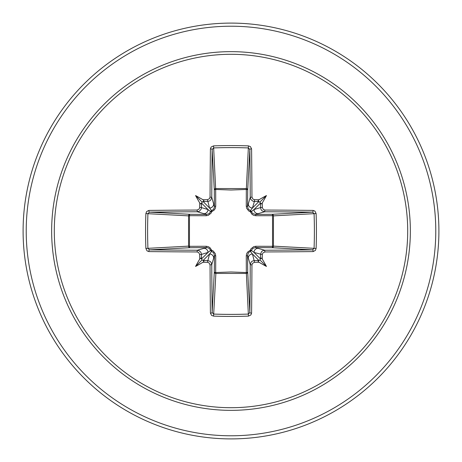 <?xml version="1.0" encoding="UTF-8"?>
<svg xmlns="http://www.w3.org/2000/svg" width="462" height="462" viewBox="0 0 462 462"><rect width="100%" height="100%" fill="white"/><g stroke="black" fill="none" stroke-linecap="round" stroke-linejoin="round"><path stroke-width="0.69" d="M207.432 262.3L209.557 253.996L211.619 251.368A1.559 1.548 45 0 1 210.632 250.381L208.004 252.443L201.484 254.395A205.913 17.949 90 0 0 201.536 258.911L202.073 259.927L203.089 260.464A205.913 17.949 0 0 0 207.605 260.516L210.198 261.434L211.122 262.468L211.763 264.657A205.757 5.388 90 0 0 212.133 312.526L213.681 314.073L213.554 316.112L211.59 315.402L210.418 313.144A207.311 5.429 -90 0 1 210.048 264.911L209.061 262.884L207.432 262.3A207.467 18.082 180 0 1 202.98 262.254A153.043 108.143 138 0 1 195.553 266.447A153.043 108.143 -48 0 1 199.746 259.02A207.467 18.082 -90 0 1 199.7 254.568L198.706 252.529L197.089 251.952L197.343 250.237L198.7 250.473L200.837 252.183L201.484 254.395L199.7 254.568M197.089 251.952A207.311 5.429 180 0 1 148.856 251.582L147.037 250.872L145.888 248.446A207.802 91.095 -90 0 1 145.565 231A207.802 91.095 -90 0 1 145.888 213.554L147.927 213.681A206.248 90.413 90 0 0 147.609 231A206.248 90.413 90 0 0 147.927 248.319L149.474 249.867A205.757 5.388 -0 0 0 197.343 250.237L206.578 247.551A1.559 0.462 89.5 0 1 206.127 246.269L208.079 246.593L209.875 247.58L211.729 250.271L213.265 251.039L215.332 253.725L215.731 255.873L215.679 272.54L231 271.985L246.321 272.54L246.269 255.873L246.593 253.921L247.58 252.125L250.271 250.271L251.039 248.735L253.725 246.668L255.873 246.269L272.54 246.321A1.559 0.508 -89.5 0 1 272.037 247.696L255.422 247.551L264.657 250.237L264.911 251.952L262.884 252.939L262.3 254.568A207.467 18.082 90 0 1 262.254 259.02A153.043 108.143 48 0 1 266.447 266.447A153.043 108.143 -138 0 1 259.02 262.254A207.467 18.082 180 0 1 254.568 262.3L252.529 263.294L251.952 264.911A207.311 5.429 90 0 1 251.582 313.144L250.872 314.963L248.446 316.112A207.802 91.095 180 0 1 231 316.435A207.802 91.095 180 0 1 213.554 316.112M248.446 316.112L246.321 272.54A1.559 0.508 179.5 0 0 247.696 272.037A1.559 1.403 -3.1 0 1 246.136 273.44L215.864 273.44L213.681 314.073A206.248 90.413 -0 0 0 231 314.391A206.248 90.413 -0 0 0 248.319 314.073L249.867 312.526A205.757 5.388 -90 0 0 250.237 264.657L251.149 262.087L252.183 261.163L254.395 260.516A205.913 17.949 0 0 0 258.911 260.464L259.927 259.927L260.464 258.911A205.913 17.949 -90 0 0 260.516 254.395L261.434 251.802L262.468 250.878L264.657 250.237A205.757 5.388 0 0 0 312.526 249.867L314.073 248.319A206.248 90.413 -90 0 0 314.073 213.681L312.526 212.133A205.757 5.388 180 0 0 264.657 211.763L255.422 214.449L272.037 214.304A1.559 0.508 89.5 0 1 272.54 215.679L273.44 215.864L273.44 246.136L272.54 246.321L272.54 215.679L255.873 215.731L253.921 215.407L252.125 214.42L250.271 211.729L248.735 210.961L246.668 208.275L246.269 206.127L246.321 189.46A1.559 0.508 -179.5 0 1 247.696 189.963L247.551 206.578L250.237 197.343A205.757 5.388 -90 0 0 249.867 149.474L248.319 147.927A206.248 90.413 180 0 0 213.681 147.927L212.133 149.474A205.757 5.388 90 0 0 211.763 197.343L210.851 199.913L209.817 200.837L207.605 201.484A205.913 17.949 180 0 0 203.089 201.536L209.557 208.004L207.432 199.7L209.471 198.706L210.048 197.089L211.763 197.343L214.449 206.578A1.559 0.462 179.5 0 1 215.731 206.127L215.407 208.079L214.42 209.875L211.729 211.729L210.961 213.265L208.275 215.332L206.127 215.731L189.46 215.679L189.46 246.321L206.127 246.269M145.888 213.554L146.598 211.59L148.856 210.418A207.311 5.429 0 0 1 197.089 210.048L199.116 209.061L199.7 207.432L201.484 207.605L208.004 209.557L210.632 211.619A1.559 1.548 135 0 1 211.619 210.632L213.473 209.402L214.391 207.346L214.304 189.963A1.559 1.403 176.9 0 1 215.864 188.56L246.136 188.56A1.559 1.403 -176.9 0 1 247.696 189.963L249.867 149.474A1.559 0.618 179.4 0 1 251.582 148.856A207.311 5.429 90 0 1 251.952 197.089L252.939 199.116L254.568 199.7L254.395 201.484L253.02 201.247L250.878 199.532L250.237 197.343L251.952 197.089M316.112 213.554L273.44 215.864A1.559 1.403 -93.1 0 0 272.037 214.304L312.526 212.133A1.559 0.618 -89.4 0 0 313.144 210.418L314.963 211.128L316.112 213.554A207.802 91.095 90 0 1 316.112 248.446L273.44 246.136A1.559 1.403 -86.9 0 1 272.037 247.696L312.526 249.867A1.559 0.618 89.4 0 1 313.144 251.582A207.311 5.429 180 0 1 264.911 251.952M210.048 197.089A207.311 5.429 -90 0 1 210.418 148.856L211.128 147.037L213.554 145.888A207.802 91.095 -0 0 1 231 145.565A207.802 91.095 -0 0 1 248.446 145.888L246.321 189.46L231 190.015L215.679 189.46L215.731 206.127M231 54.297A176.703 176.703 0 0 1 407.703 231A176.703 176.703 0 0 1 231 407.703A176.703 176.703 0 0 1 54.297 231A176.703 176.703 0 0 1 231 54.297M248.446 145.888L250.41 146.598L251.582 148.856M254.568 199.7A207.467 18.082 -0 0 1 259.02 199.746A153.043 108.143 -42 0 1 266.447 195.553A153.043 108.143 132 0 1 262.254 202.98A207.467 18.082 90 0 1 262.3 207.432L263.294 209.471L264.911 210.048A207.311 5.429 -0 0 1 313.144 210.418M316.112 248.446L315.402 250.41L313.144 251.582M231 23.1A207.9 207.9 0 0 1 438.9 231A207.9 207.9 0 0 1 231 438.9A207.9 207.9 0 0 1 23.1 231A207.9 207.9 0 0 1 231 23.1A207.9 207.9 0 0 0 23.1 231A207.9 207.9 0 0 0 231 438.9M260.435 202.83L258.911 201.536A205.913 17.949 180 0 0 254.395 201.484L252.443 208.004L250.381 210.632A1.559 1.548 -135 0 1 251.368 211.619L253.996 209.557L260.516 207.605A205.913 17.949 -90 0 0 260.464 203.089L253.996 209.557A4.158 4.141 -106.7 0 0 258.137 213.715M259.17 260.435L257.969 261.082L259.02 262.254M262.3 254.568L253.996 252.443L251.368 250.381A1.559 1.548 -45 0 1 250.381 251.368L252.443 253.996L258.934 260.487M201.565 259.17L200.918 257.969L199.746 259.02M203.863 248.285A4.158 4.141 73.3 0 1 208.004 252.443L201.513 258.934M199.7 207.432A207.467 18.082 -90 0 1 199.746 202.98A153.043 108.143 -132 0 1 195.553 195.553A153.043 108.143 42 0 1 202.98 199.746A207.467 18.082 0 0 1 207.432 199.7M210.418 313.144A1.559 0.618 179.4 0 0 212.133 312.526L214.304 272.037A1.559 0.508 -179.5 0 0 215.679 272.54L215.864 273.44A1.559 1.403 3.1 0 1 214.304 272.037L214.449 255.422L211.763 264.657L210.048 264.911M251.952 264.911L250.237 264.657L247.551 255.422L247.696 272.037L249.867 312.526A1.559 0.618 0.6 0 0 251.582 313.144M148.856 210.418A1.559 0.618 89.4 0 0 149.474 212.133L189.963 214.304L206.578 214.449L197.343 211.763A205.757 5.388 180 0 0 149.474 212.133L147.927 213.681L188.56 215.864A1.559 1.403 93.1 0 1 189.963 214.304A1.559 0.508 -89.5 0 0 189.46 215.679L188.56 215.864L188.56 246.136L189.46 246.321A1.559 0.508 89.5 0 0 189.963 247.696A1.559 1.403 86.9 0 1 188.56 246.136L145.888 248.446M206.127 215.731A1.559 0.462 -89.5 0 1 206.578 214.449L209.153 213.663L210.632 211.619L211.729 211.729L211.619 210.632L209.557 208.004A4.158 4.141 163.3 0 0 213.715 203.863M202.83 201.565L201.536 203.089A205.913 17.949 90 0 0 201.484 207.605L201.247 208.98L199.532 211.122L197.343 211.763L197.089 210.048M202.98 262.254L204.025 261.169L203.066 260.487L209.557 253.996A4.158 4.141 16.7 0 1 213.715 258.137M215.731 255.873A1.559 0.462 -179.5 0 1 214.449 255.422L213.663 252.847L211.619 251.368L211.729 250.271L210.632 250.381L209.402 248.527L207.346 247.609L189.963 247.696L149.474 249.867A1.559 0.618 -89.4 0 0 148.856 251.582M199.746 202.98L200.831 204.025L201.513 203.066L208.004 209.557A4.158 4.141 106.7 0 1 203.863 213.715M248.285 258.137A4.158 4.141 -16.7 0 1 252.443 253.996L254.568 262.3M255.873 246.269A1.559 0.462 -89.5 0 1 255.422 247.551L252.847 248.337L251.368 250.381L250.271 250.271L250.381 251.368L248.527 252.599L247.551 255.422A1.559 0.462 179.5 0 1 246.269 255.873M262.254 259.02L261.169 257.975L260.487 258.934L253.996 252.443A4.158 4.141 -73.3 0 1 258.137 248.285M259.02 199.746L257.975 200.831L258.934 201.513L252.443 208.004A4.158 4.141 -163.3 0 1 248.285 203.863M246.269 206.127A1.559 0.462 -179.5 0 1 247.551 206.578L248.337 209.153L250.381 210.632L250.271 211.729L251.368 211.619L252.599 213.473L255.422 214.449A1.559 0.462 89.5 0 1 255.873 215.731M264.911 210.048L264.657 211.763L262.087 210.851L261.163 209.817L260.516 207.605L262.3 207.432M210.418 148.856A1.559 0.618 0.6 0 1 212.133 149.474L214.304 189.963A1.559 0.508 179.5 0 1 215.679 189.46L213.554 145.888M203.066 201.513L204.031 200.918L202.98 199.746M260.487 203.066L261.082 204.031L262.254 202.98M195.553 266.447L202.073 259.927M266.447 266.447L259.927 259.927M266.447 195.553L259.927 202.073M195.553 195.553L202.073 202.073M231 410.354A179.354 179.354 0 0 1 51.646 231A179.354 179.354 0 0 1 231 51.646A179.354 179.354 0 0 1 410.354 231A179.354 179.354 0 0 1 231 410.354M231 26.218A204.782 204.782 0 0 1 435.782 231A204.782 204.782 0 0 1 231 435.782A204.782 204.782 0 0 1 26.218 231A204.782 204.782 0 0 1 231 26.218"/></g></svg>
